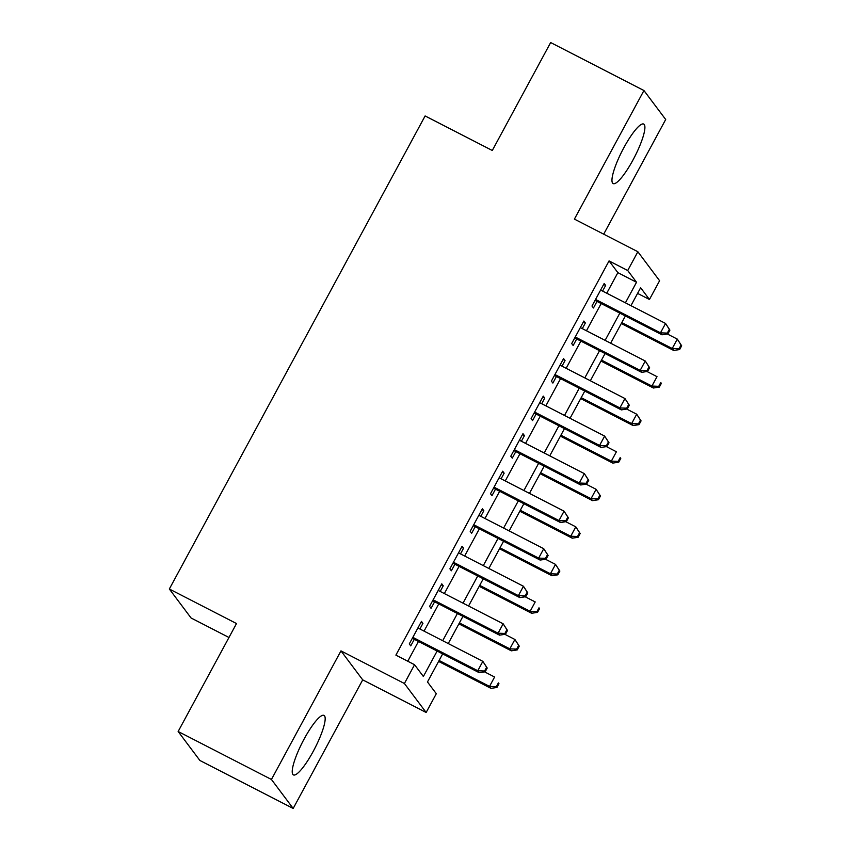 <?xml version="1.0" encoding="UTF-8"?>
<svg xmlns="http://www.w3.org/2000/svg" width="851" height="851" viewBox="0 0 851 851"><rect width="100%" height="100%" fill="white"/><g stroke="black" fill="none" stroke-linecap="round" stroke-linejoin="round"><path stroke-width="1.28" d="M313.285 751.263A33.455 6.904 117.2 0 0 323.997 715.404A33.455 6.904 117.2 0 0 304.115 739.04A33.455 6.904 117.2 0 0 293.404 774.899A33.455 6.904 117.2 0 0 313.285 751.263M633.016 159.935A33.455 6.904 117.2 0 0 643.728 124.076A33.455 6.904 117.2 0 0 623.847 147.712A33.455 6.904 117.2 0 0 613.135 183.571A33.455 6.904 117.2 0 0 633.016 159.935M442.669 653.887L427.479 681.959L436.297 693.714L426.149 712.478L404.406 683.502L414.554 664.727L423.373 676.481L437.127 651.036M362.707 679.864L340.964 650.877L271.437 779.473L178.146 731.498L199.889 760.475L293.18 808.45L362.707 679.864L426.149 712.478M228.972 637.473L191.081 617.996L169.338 589.009L425.117 115.949L492.293 150.489L550.65 42.55L643.941 90.525L574.414 219.111L637.856 251.736L659.599 280.724L649.451 299.488L640.633 287.744L630.953 305.658M603.699 234.174L665.695 119.502L643.941 90.525M637.58 293.393L649.451 299.488M271.437 779.473L293.18 808.45M419.894 628.985L422.936 623.347L421.468 621.39L409.288 643.92L410.756 645.877L414.309 639.303M440.201 591.434L443.243 585.807L441.775 583.85L429.595 606.369L431.063 608.337L434.616 601.763M460.497 553.895L463.54 548.257L462.072 546.299L449.892 568.83L451.36 570.787L454.913 564.213M480.794 516.344L483.836 510.717L482.368 508.76L470.188 531.29L471.656 533.247L475.209 526.673M501.101 478.805L504.143 473.167L502.675 471.209L490.495 493.74L491.963 495.697L495.516 489.123M521.397 441.254L524.439 435.627L522.971 433.67L510.791 456.2L512.259 458.157L515.812 451.583M541.693 403.714L544.746 398.087L543.268 396.119L531.088 418.649L532.566 420.607L536.109 414.043M562 366.164L565.043 360.537L563.575 358.579L551.395 381.11L552.863 383.067L556.416 376.493M582.297 328.624L585.339 322.997L583.871 321.04L571.691 343.559L573.159 345.517L576.712 338.953M606.752 293.212L617.869 272.66L609.05 260.917L395.896 655.132L414.554 664.727M407.767 661.238L418.469 641.441M424.053 631.112L438.765 603.902M444.35 593.572L459.072 566.351M464.646 556.022L479.368 528.811M484.953 518.482L499.665 491.261M505.249 480.943L519.972 453.721M525.556 443.392L540.268 416.171M545.853 405.853L560.564 378.631M566.149 368.302L580.871 341.081M586.456 330.762L601.168 303.541M602.604 291.074L605.646 285.447L604.178 283.489L591.988 306.02L593.466 307.977L597.019 301.403M340.964 650.877L404.406 683.502M609.05 260.917L627.708 270.512L637.856 251.736M178.146 731.498L236.504 623.549L169.338 589.009M625.368 315.987L610.646 343.198M605.072 353.527L590.349 380.748M584.765 391.077L570.053 418.288M564.468 428.617L549.746 455.838M544.161 466.167L529.45 493.378M523.865 503.707L509.153 530.928M503.569 541.257L488.846 568.468M483.262 578.797L468.55 606.018M462.965 616.337L448.243 643.558M625.411 302.807L636.527 282.266L627.708 270.512M442.711 640.707L457.423 613.497M463.008 603.168L477.73 575.946M483.304 565.617L498.026 538.406M503.611 528.077L518.323 500.856M523.908 490.538L538.63 463.316M544.215 452.987L558.926 425.766M564.511 415.448L579.223 388.226M584.807 377.897L599.529 350.686M605.114 340.357L619.826 313.136M617.869 272.66L636.527 282.266M603.667 284.436L605.646 285.447M583.361 321.976L585.339 322.997M563.064 359.516L565.043 360.537M542.768 397.066L544.746 398.087M522.461 434.606L524.439 435.627M502.164 472.156L504.143 473.167M481.857 509.696L483.836 510.717M461.561 547.246L463.54 548.257M441.265 584.786L443.243 585.807M420.958 622.336L422.936 623.347M595.04 300.392L661.95 334.794L660.472 332.837L595.54 299.446M667.29 333.103L660.472 332.837L665.556 323.454L669.907 330.135L669.322 329.348L667.29 333.103L667.875 333.89L669.907 330.135M600.625 290.063L665.556 323.454L669.322 329.348M661.95 334.794L667.875 333.89M621.294 323.508L673.705 350.463L672.237 348.506L677.311 339.113L667.312 333.975M621.804 322.572L672.237 348.506L679.045 348.772L679.641 349.548L681.662 345.793L681.077 345.017L679.045 348.772M681.077 345.017L677.311 339.113L681.662 345.793M679.641 349.548L673.705 350.463M574.733 337.932L641.643 372.344L640.175 370.387L575.244 336.996M646.994 370.653L640.175 370.387L645.249 360.994L649.611 367.675L649.026 366.898L646.994 370.653L647.579 371.43L649.611 367.675M580.318 327.603L645.249 360.994L649.026 366.898M641.643 372.344L647.579 371.43M554.437 375.472L621.347 409.884L619.879 407.927L554.948 374.536M626.687 408.193L619.879 407.927L624.953 398.545L629.304 405.225L628.719 404.438L626.687 408.193L627.283 408.98L629.304 405.225M560.022 365.153L624.953 398.545L628.719 404.438M621.347 409.884L627.283 408.98M534.141 413.022L601.051 447.435L599.572 445.467L534.641 412.075M606.391 445.743L599.572 445.467L604.646 436.084L609.008 442.765L608.422 441.988L606.391 445.743L606.976 446.52L609.008 442.765M539.715 402.693L604.646 436.084L608.422 441.988M601.051 447.435L606.976 446.52M513.834 450.562L580.744 484.974L579.276 483.017L514.344 449.626M586.094 483.283L579.276 483.017L584.35 473.635L588.711 480.315L588.115 479.528L586.094 483.283L586.679 484.07L588.711 480.315M519.418 440.244L584.35 473.635L588.115 479.528M580.744 484.974L586.679 484.07M600.997 361.058L653.398 388.003L651.93 386.046L657.004 376.663L647.005 371.515M601.508 360.111L651.93 386.046L658.748 386.311L659.334 387.099L661.365 383.344L660.78 382.556L658.748 386.311M660.78 382.556L661.365 383.344M659.334 387.099L653.398 388.003M580.701 398.598L633.101 425.553L631.633 423.596L636.708 414.203L626.708 409.065M581.201 397.662L631.633 423.596L638.452 423.862L639.037 424.638L641.069 420.883L640.473 420.107L638.452 423.862M640.473 420.107L636.708 414.203L641.069 420.883M639.037 424.638L633.101 425.553M560.394 436.148L612.805 463.093L611.337 461.136L616.411 451.753L606.412 446.605M560.905 435.201L611.337 461.136L618.145 461.402L618.73 462.189L620.762 458.434L620.177 457.647L618.145 461.402M620.177 457.647L620.762 458.434M618.73 462.189L612.805 463.093M540.098 473.688L592.498 500.643L591.03 498.686L596.104 489.293L586.105 484.155M540.608 472.752L591.03 498.686L597.849 498.952L598.434 499.728L600.466 495.973L599.881 495.197L597.849 498.952M599.881 495.197L596.104 489.293L600.466 495.973M598.434 499.728L592.498 500.643M493.537 488.112L560.447 522.514L558.979 520.557L494.048 487.166M565.787 520.823L558.979 520.557L564.053 511.174L568.404 517.855L567.819 517.068L565.787 520.823L566.372 521.61L568.404 517.855M499.122 477.783L564.053 511.174L567.819 517.068M560.447 522.514L566.372 521.61M519.791 511.238L572.202 538.183L570.734 536.226L575.808 526.843L565.809 521.695M520.301 510.292L570.734 536.226L577.542 536.492L578.137 537.279L580.169 533.524L579.574 532.737L577.542 536.492M579.574 532.737L575.808 526.843L580.169 533.524M578.137 537.279L572.202 538.183M473.23 525.652L540.14 560.064L538.672 558.107L473.741 524.716M545.491 558.373L538.672 558.107L543.746 548.714L548.108 555.405L547.523 554.618L545.491 558.373L546.076 559.16L548.108 555.405M478.815 515.323L543.746 548.714L547.523 554.618M540.14 560.064L546.076 559.16M499.494 548.778L551.905 575.733L550.427 573.776L555.512 564.383L545.512 559.245M500.005 547.842L550.427 573.776L557.245 574.042L557.83 574.819L559.862 571.064L559.277 570.287L557.245 574.042M559.277 570.287L555.512 564.383L559.862 571.064M557.83 574.819L551.905 575.733M452.934 563.202L519.844 597.604L518.376 595.647L453.445 562.256M525.184 595.913L518.376 595.647L523.45 586.265L527.811 592.945L527.216 592.158L525.184 595.913L525.78 596.7L527.811 592.945M458.519 552.873L523.45 586.265L527.216 592.158M519.844 597.604L525.78 596.7M479.198 586.328L531.598 613.273L530.13 611.316L535.205 601.934L525.205 596.785M479.709 585.382L530.13 611.316L536.949 611.582L537.534 612.369L539.566 608.614L538.981 607.827L536.949 611.582M538.981 607.827L539.566 608.614M537.534 612.369L531.598 613.273M432.638 600.742L499.548 635.154L498.08 633.197L433.138 599.806M504.888 633.463L498.08 633.197L503.154 623.804L507.504 630.495L506.919 629.708L504.888 633.463L505.473 634.24L507.504 630.495M438.222 590.413L503.154 623.804L506.919 629.708M499.548 635.154L505.473 634.24M458.891 623.868L511.302 650.824L509.834 648.856L514.908 639.473L504.909 634.335M459.402 622.932L509.834 648.856L516.642 649.122L517.238 649.909L519.259 646.154L518.674 645.377L516.642 649.122M518.674 645.377L514.908 639.473L519.259 646.154M517.238 649.909L511.302 650.824M412.331 638.293L479.241 672.694L477.773 670.737L412.841 637.346M484.591 671.003L477.773 670.737L482.847 661.355L487.208 668.035L486.623 667.248L484.591 671.003L485.176 671.79L487.208 668.035M417.915 627.964L482.847 661.355L486.623 667.248M479.241 672.694L485.176 671.79M438.595 661.418L490.995 688.363L489.527 686.406L494.601 677.024L484.602 671.875M439.105 660.472L489.527 686.406L496.346 686.672L496.931 687.459L498.963 683.704L498.378 682.917L496.346 686.672M498.378 682.917L498.963 683.704M496.931 687.459L490.995 688.363"/></g></svg>
